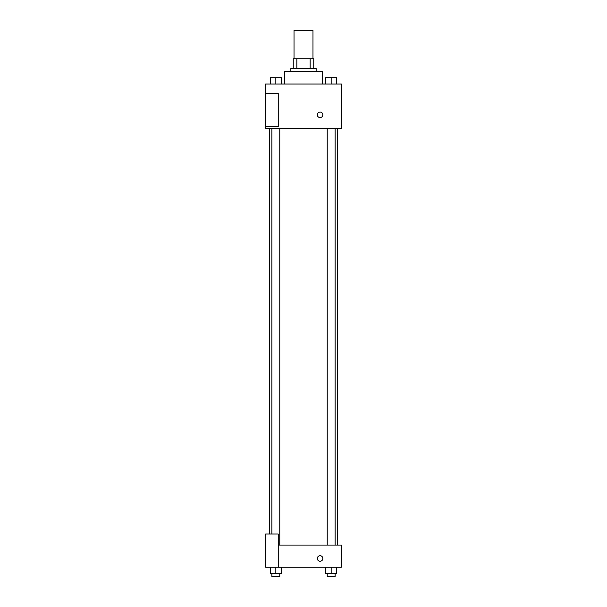 <?xml version="1.0" encoding="UTF-8"?>
<svg xmlns="http://www.w3.org/2000/svg" width="607" height="607" viewBox="0 0 607 607"><rect width="100%" height="100%" fill="white"/><g stroke="black" fill="none" stroke-linecap="round" stroke-linejoin="round"><path stroke-width="0.91" d="M312.977 58.773L312.977 30.35L294.023 30.35L294.023 58.773M296.853 68.242L296.853 58.773L293.234 58.773L293.234 68.242L293.234 58.773M296.853 58.773L313.766 58.773L313.766 68.242M310.147 68.242L310.147 58.773M290.867 71.398L290.867 68.242L316.133 68.242L316.133 71.398M322.446 84.032L322.446 71.398L284.554 71.398L284.554 84.032M265.608 84.032L341.392 84.032L341.392 128.244L265.608 128.244L265.608 126.666L278.241 126.666L278.241 93.508L265.608 93.508L265.608 84.032M317.317 114.822A2.762 2.762 0 0 1 321.46 112.432A2.762 2.762 0 0 1 321.46 117.212A2.762 2.762 0 0 1 317.317 114.822M265.608 93.508L265.608 126.666M278.241 545.071L341.392 545.071L341.392 567.173L265.608 567.173L265.608 534.023L278.241 534.023L278.241 567.173M317.317 558.493A2.762 2.762 0 0 1 321.46 556.095A2.762 2.762 0 0 1 321.46 560.883A2.762 2.762 0 0 1 317.317 558.493M325.633 567.173L325.633 573.494L336.688 573.494L336.688 567.173L336.688 573.494M331.164 573.494L331.164 567.173M335.11 573.494L335.11 576.65L327.219 576.65L327.219 573.494M270.312 567.173L270.312 573.494L281.367 573.494L281.367 567.173L281.367 573.494M275.836 573.494L275.836 567.173M279.781 573.494L279.781 576.65L271.89 576.65L271.89 573.494M325.633 84.032L325.633 77.719L336.688 77.719L336.688 84.032L336.688 77.719M331.164 84.032L331.164 77.719M335.11 77.719L327.219 77.719M270.312 84.032L270.312 77.719L281.367 77.719L281.367 84.032L281.367 77.719M275.836 84.032L275.836 77.719M279.781 77.719L271.89 77.719M337.477 545.071L337.477 128.244M269.523 534.023L269.523 128.244M327.219 128.244L327.219 545.071M335.11 128.244L335.11 545.071M279.781 545.071L279.781 128.244M271.89 534.023L271.89 128.244"/></g></svg>
